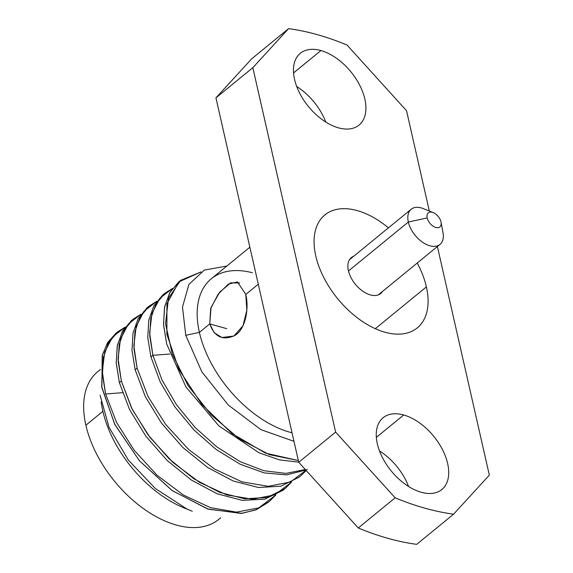 <?xml version="1.0" encoding="UTF-8"?>
<svg xmlns="http://www.w3.org/2000/svg" width="573" height="573" viewBox="0 0 573 573"><rect width="100%" height="100%" fill="white"/><g stroke="black" fill="none" stroke-linecap="round" stroke-linejoin="round"><path stroke-width="0.86" d="M315.773 255.916A72.972 43.154 50.7 0 0 360.281 320.006A72.972 43.154 50.7 0 0 417.287 327.892A72.972 43.154 50.7 0 0 426.398 286.901L375.301 328.701L426.398 286.901A72.972 43.154 50.7 0 0 417.223 263.043A72.972 43.154 -129.3 0 1 426.398 286.901A72.972 43.154 -129.3 0 1 384.898 332.211A72.972 43.154 -129.3 0 1 315.773 255.916A72.972 43.154 -129.3 0 1 332.089 210.757A72.972 43.154 -129.3 0 1 388.437 227.853A72.972 43.154 50.7 0 0 324.884 214.932A72.972 43.154 50.7 0 0 315.773 255.916M226.808 328.687L209.747 323.91L214.209 332.727L221.866 337.497L233.877 336.036L242.995 325.758L246.841 310.201L245.788 294.436L237.451 281.902L228.29 284.165L218.134 294.157L210.671 308.697L209.747 323.91L226.808 328.687M288.57 28.65L252.836 67.671L335.628 432.099L395.162 497.808A284.158 168.054 50.7 0 0 453.594 514.174L489.335 475.153L437.4 246.54L489.335 475.153L453.594 514.174L416.707 544.35A284.158 168.054 -129.3 0 1 358.275 527.984L298.741 462.282L215.942 97.847L251.683 58.826L215.942 97.847L252.836 67.671L288.57 28.65L251.683 58.826L288.57 28.65A284.158 168.054 50.7 0 1 347.009 45.016L406.536 110.718L347.009 45.016A284.158 168.054 50.7 0 0 288.57 28.65M429.327 211.029L406.536 110.718L429.327 211.029M338.464 127.836A46.377 27.425 -129.3 0 1 294.536 79.353A46.377 27.425 -129.3 0 1 320.909 50.553A46.377 27.425 -129.3 0 1 364.836 99.043A46.377 27.425 -129.3 0 1 338.464 127.836A46.377 27.425 50.7 0 0 359.049 125.093A46.377 27.425 50.7 0 0 359.694 85.191A46.377 27.425 50.7 0 0 320.909 50.553A46.377 27.425 50.7 0 0 300.324 53.303A46.377 27.425 50.7 0 0 299.679 93.198A46.377 27.425 50.7 0 0 338.464 127.836M421.262 492.271A46.377 27.425 -129.3 0 1 377.328 443.781A46.377 27.425 -129.3 0 1 403.707 414.988A46.377 27.425 -129.3 0 1 447.635 463.471A46.377 27.425 -129.3 0 1 421.262 492.271A46.377 27.425 50.7 0 0 441.847 489.521A46.377 27.425 50.7 0 0 442.492 449.626A46.377 27.425 50.7 0 0 403.707 414.988A46.377 27.425 50.7 0 0 383.122 417.731A46.377 27.425 50.7 0 0 382.47 457.634A46.377 27.425 50.7 0 0 421.262 492.271M293.555 72.929L320.909 50.553L293.555 72.929M296.707 86.516A46.377 27.425 -129.3 0 1 325.772 122.056A46.377 27.425 50.7 0 0 296.707 86.516M408.57 486.484A46.377 27.425 50.7 0 0 379.505 450.944A46.377 27.425 -129.3 0 1 408.57 486.484M335.628 432.099L252.836 67.671L215.942 97.847L298.741 462.282L335.628 432.099L298.741 462.282L358.275 527.984L395.162 497.808L335.628 432.099M395.162 497.808A284.158 168.054 50.7 0 0 453.594 514.174L416.707 544.35A284.158 168.054 -129.3 0 1 358.275 527.984L395.162 497.808M220.648 517.82L218.707 519.403A95.476 56.469 -129.3 0 1 144.117 509.089A95.476 56.469 -129.3 0 1 85.878 425.23L102.904 411.307A95.476 56.469 50.7 0 0 188.13 509.476A95.476 56.469 -129.3 0 1 184.32 508.036A95.476 56.469 -129.3 0 1 102.904 411.307L85.878 425.23A95.476 56.469 -129.3 0 1 97.804 371.605L100.354 369.513M239.679 282.962L230.575 282.876L219.645 292.209L211.05 307.515L209.747 323.91L199.39 332.383A95.476 56.469 50.7 0 0 292.037 432.794A95.476 56.469 -129.3 0 1 199.39 332.383L209.747 323.91C214.517 336.974 222.84 340.856 234.708 335.556C245.867 329.146 249.133 308.045 245.788 294.436L258.28 284.208L245.788 294.436M101.665 404.825A95.476 56.469 50.7 0 0 102.904 411.307A95.476 56.469 -129.3 0 1 102.13 407.561L101.099 402.031M252.399 272.755A95.476 56.469 50.7 0 0 199.39 332.383L185.759 335.327L201.782 371.734L228.312 405.054L260.865 429.628L293.978 441.325L260.865 429.628L228.312 405.054L201.782 371.734L185.759 335.327L182.486 307.071L188.904 284.409L204.296 270.119L226.887 266.015L204.296 270.119L188.904 284.409L182.486 307.071L185.759 335.327L199.39 332.383A95.476 56.469 -129.3 0 1 211.315 278.75L249.878 247.207M116.648 332.72L107.982 342.117L102.474 354.615L101.722 386.811L114.657 424.178L139.425 460.742L172.323 490.689L208.371 509.218L242.107 513.315L256.475 509.619L268.422 502.213M132.413 319.827L122.901 330.585L117.408 345.168L116.212 362.824L119.392 382.685L121.361 381.074L131.511 407.904L147.77 434.477L168.971 458.701L193.746 478.706L219.545 492.35L244.664 498.789L267.068 497.493L285.168 488.533L291.499 482.18L274.775 494.864L252.564 499.226L226.758 494.922L199.504 482.351L172.953 462.432L149.911 437.335L132.27 409.423L121.361 381.074L118.081 358.662L120.445 339.28L128.252 324.132L140.972 314.226L133.294 319.075L124.341 329.898L119.22 344.33L118.203 361.656L121.361 381.074L119.392 382.685L116.233 363.282L117.25 345.949L122.371 331.509L131.346 320.672M269.417 501.418L255.422 510.049L241.068 513.429L207.605 508.967L171.986 490.452L139.504 460.828L114.937 424.729L101.887 387.763L102.187 355.697L107.359 343.105L115.639 333.522L117.601 331.91M125.201 327.126L117.637 331.882L108.612 342.726L103.469 357.172L102.438 374.527L105.597 393.966L102.316 371.583L104.68 352.194L112.48 337.039L125.201 327.126M269.317 501.497L275.742 495.072L258.752 507.871L236.456 512.119L210.578 507.685L183.353 495.015L157.167 475.311L134.204 450.299L116.52 422.351L105.597 393.966L122.45 392.727L105.597 393.966M283.112 490.216L264.783 499.183L242.272 500.358L217.16 493.797L191.418 480.081L167.022 460.334L145.836 436.146L129.555 409.552L119.392 382.685M301.069 475.533L306.211 470.526M300.947 475.626L298.977 477.237L280.863 486.205L258.459 487.508L233.34 481.062L207.541 467.425L182.766 447.413L161.557 423.189L145.306 396.623L135.156 369.793L137.126 368.181L133.853 345.87L136.173 326.531L143.895 311.39L156.73 301.334L149.08 306.161L140.077 317.055L134.977 331.481L133.967 348.792L137.126 368.181L135.156 369.793L131.998 350.368L133.015 333.042L138.136 318.617L147.089 307.787L138.136 318.617L133.015 333.042L131.998 350.368L135.156 369.793M305.767 470.032L286.564 474.895L264.074 472.875L240.001 464.144L216.164 449.504L193.953 429.951L174.88 406.894L160.218 381.969L150.921 356.893L152.891 355.281L149.617 332.899L151.974 313.503L159.774 298.354L172.502 288.434L164.845 293.269L155.87 304.105L150.749 318.545L149.732 335.878L152.891 355.281L150.921 356.893L147.762 337.511L148.772 320.2L153.872 305.774L162.875 294.88L153.872 305.774L148.772 320.2L147.762 337.511L150.921 356.893M100.089 395.205L109.028 427.322L128.295 460.004L155.355 488.54L186.54 508.745M169.751 354.042L152.891 355.281L169.751 354.042M307.271 469.28L290.497 481.993L268.185 486.327L241.999 481.857L214.768 469.151L188.596 449.425L165.697 424.464L148.056 396.559L137.126 368.181M201.066 271.896L180.667 280.326L168.483 298.289L165.554 323.802L172.287 354.014L188.044 385.557L211.193 414.931L239.313 438.854L269.425 454.647L298.34 460.52L265.6 453.164L231.857 433.453L201.639 404.209L178.984 369.585L166.901 334.453L166.915 303.769L178.898 281.873L201.066 271.896M179.693 281.15L170.188 291.915L164.702 306.498L163.506 324.146L166.686 344.001L185.896 386.897L218.85 425.882L259.046 452.799L279.452 459.89L298.705 462.139L279.452 459.89L259.046 452.799L218.85 425.882L185.896 386.897L166.686 344.001L163.527 324.59L164.544 307.264L169.665 292.824L178.64 281.988M305.287 469.509L285.977 473.405L263.795 470.72L240.202 461.652L216.78 446.876L194.999 427.379L176.334 404.545L161.994 379.949L152.891 355.281M100.354 369.714A95.476 56.469 50.7 0 0 85.878 425.23A95.476 56.469 50.7 0 0 145.685 510.185A95.476 56.469 50.7 0 0 220.519 517.813M376.354 437.364L403.707 414.988L376.354 437.364M348.398 270.671A23.185 13.716 50.7 0 0 364.321 292.201A23.185 13.716 50.7 0 0 382.463 291.478A23.185 13.716 50.7 0 1 380.658 293.541A23.185 13.716 50.7 0 1 362.544 291.034A23.185 13.716 50.7 0 1 348.398 270.671A23.185 13.716 50.7 0 1 353.677 256.281A23.185 13.716 50.7 0 0 351.299 257.642A23.185 13.716 50.7 0 0 348.398 270.671M423.511 208.679A22.734 13.444 50.7 0 0 411.178 209.245A22.734 13.444 50.7 0 0 408.341 222.016L348.477 270.986L408.341 222.016A22.734 13.444 50.7 0 0 422.201 241.985A22.734 13.444 50.7 0 0 439.964 244.442A22.734 13.444 50.7 0 0 442.965 232.459M441.052 222.166L442.986 232.566A22.734 13.444 -129.3 0 1 429.464 245.667A22.734 13.444 -129.3 0 1 408.341 222.016L427.193 217.948A9.096 5.379 50.7 0 0 435.638 227.409A9.096 5.379 50.7 0 0 441.052 222.166A9.096 5.379 50.7 0 0 440.974 221.808L440.974 221.815A9.096 5.379 -129.3 0 1 435.802 227.46A9.096 5.379 -129.3 0 1 427.193 217.948A9.096 5.379 -129.3 0 1 432.364 212.304A9.096 5.379 -129.3 0 1 440.974 221.808A9.096 5.379 50.7 0 0 433.224 212.597A9.096 5.379 50.7 0 0 427.193 217.948L408.341 222.016A22.734 13.444 -129.3 0 1 423.418 208.644L433.224 212.597M285.182 488.525L283.212 490.137M184.32 508.036L192.27 511.245M131.396 320.622L133.373 319.011M149.138 306.118L147.168 307.73M164.902 293.218L162.933 294.837M180.667 280.326L178.697 281.937M411.178 209.245L349.494 259.705M378.28 294.894L439.964 244.442"/></g></svg>
